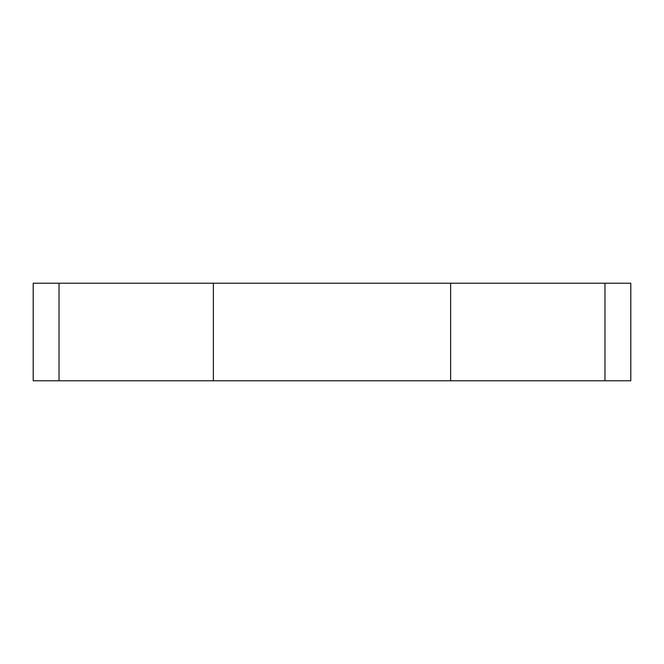 <?xml version="1.0" encoding="UTF-8"?>
<svg xmlns="http://www.w3.org/2000/svg" width="664" height="664" viewBox="0 0 664 664"><rect width="100%" height="100%" fill="white"/><g stroke="black" fill="none" stroke-linecap="round" stroke-linejoin="round"><path stroke-width="1" d="M604.97 283.221L630.8 283.221L630.8 380.779L604.97 380.779L604.97 283.221L59.03 283.221L59.03 380.779L33.2 380.779L33.2 283.221L59.03 283.221M630.8 380.779L630.8 283.221M604.97 380.779L59.03 380.779M33.2 283.221L33.2 380.779M450.624 380.779L450.624 283.221M213.376 380.779L213.376 283.221"/></g></svg>

